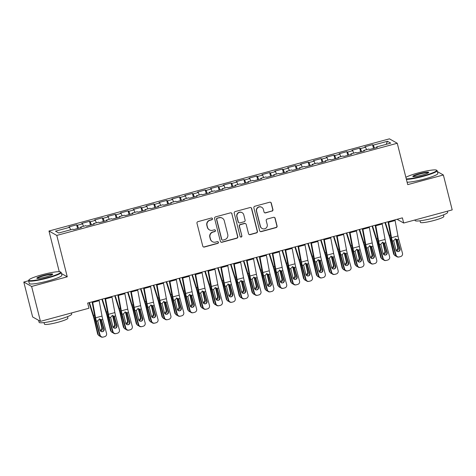 <?xml version="1.0" encoding="UTF-8"?>
<svg xmlns="http://www.w3.org/2000/svg" width="476" height="476" viewBox="0 0 476 476"><rect width="100%" height="100%" fill="white"/><g stroke="black" fill="none" stroke-linecap="round" stroke-linejoin="round"><path stroke-width="0.71" d="M212.451 218.668A0.922 0.91 119.4 0 0 211.338 218.02L197.921 221.655A1.321 1.297 119.4 0 0 196.981 223.268L202.758 246.11A1.321 1.297 119.4 0 0 204.341 247.038L217.764 243.403A0.922 0.91 119.4 0 0 217.99 241.713A0.922 0.91 119.4 0 0 217.312 241.63L215.574 242.1A4.224 4.153 119.4 0 1 210.505 239.13L210.023 237.226A4.224 4.153 119.4 0 1 213.04 232.074L214.777 231.604A0.922 0.91 119.4 0 0 215.003 229.908A0.922 0.91 119.4 0 0 214.325 229.825L212.588 230.295A4.224 4.153 119.4 0 1 207.518 227.326L207.036 225.422A4.224 4.153 119.4 0 1 210.053 220.269L211.79 219.799A0.922 0.91 119.4 0 0 212.451 218.668M209.488 229.914L209.273 229.795A4.224 4.153 119.4 0 1 207.31 227.207L206.828 225.303A4.224 4.153 119.4 0 1 209.839 220.15L211.576 219.68A0.922 0.91 119.4 0 0 211.909 218.056M203.27 246.854A1.321 1.297 119.4 0 0 204.133 246.919L217.55 243.284A0.922 0.91 119.4 0 0 217.883 241.659M212.475 241.713L212.26 241.594A4.224 4.153 119.4 0 1 210.297 239.011L209.815 237.107A4.224 4.153 119.4 0 1 212.826 231.955L214.563 231.485A0.922 0.91 119.4 0 0 214.896 229.854M271.986 211.165A1.321 1.297 119.4 0 0 272.926 209.553L271.302 203.145A1.321 1.297 119.4 0 0 269.719 202.217L254.815 206.251A1.321 1.297 119.4 0 0 253.875 207.863L259.658 230.705A1.321 1.297 119.4 0 0 261.241 231.633L276.145 227.599A1.321 1.297 119.4 0 0 277.086 225.987L275.128 218.246A1.321 1.297 119.4 0 0 273.545 217.318L267.167 219.043A1.321 1.297 119.4 0 0 266.221 220.656L267.197 224.493A3.528 3.475 119.4 0 1 262.08 228.486A3.528 3.475 119.4 0 1 260.437 226.326L256.629 211.285A3.528 3.475 119.4 0 1 261.746 207.298A3.528 3.475 119.4 0 1 263.389 209.458L264.025 211.963A1.321 1.297 119.4 0 0 265.608 212.891L271.772 211.046A1.321 1.297 119.4 0 0 272.712 209.434L271.094 203.026A1.321 1.297 119.4 0 0 270.582 202.282M402.381 217.853L87.655 303.063L88.964 308.234L40.454 321.365L31.618 286.457L67.265 276.806L56.793 235.43L397.258 143.258L407.724 184.634L443.364 174.984L452.2 209.892L403.69 223.024L402.381 217.853M232.026 213.778A1.321 1.297 119.4 0 0 230.444 212.849L215.539 216.883A1.321 1.297 119.4 0 0 214.599 218.496L220.376 241.338A1.321 1.297 119.4 0 0 221.959 242.266L236.864 238.232A1.321 1.297 119.4 0 0 237.804 236.62L231.812 213.659A1.321 1.297 119.4 0 0 231.3 212.915M235.18 211.57L250.078 207.536A1.321 1.297 119.4 0 1 251.667 208.458L257.445 231.306A1.321 1.297 119.4 0 1 256.505 232.919L250.126 234.644A1.321 1.297 119.4 0 1 248.543 233.716L246.199 224.452A1.321 1.297 119.4 0 0 244.616 223.524L240.38 224.672A1.321 1.297 119.4 0 0 239.44 226.279L241.879 235.923A0.922 0.91 119.4 0 1 240.541 236.971A0.922 0.91 119.4 0 1 240.112 236.405L234.234 213.177A1.321 1.297 119.4 0 1 235.18 211.57M56.793 235.43L48.974 231.021L389.433 138.843L397.258 143.258M77.564 228.528L76.624 224.815L68.907 226.903L69.657 227.326L55.502 231.157L58.756 232.996L72.911 229.164L73.661 229.587L81.378 227.492L80.628 227.07L85.775 225.678L86.525 226.1L94.248 224.012L93.498 223.589L98.645 222.197L99.395 222.619L107.118 220.525L106.362 220.102L111.509 218.71L112.265 219.133L119.982 217.044L119.232 216.622L124.379 215.229L125.129 215.652L132.852 213.563L132.096 213.135L137.243 211.743L137.998 212.165L145.715 210.077L144.966 209.654L150.113 208.262L150.862 208.684L158.585 206.596L157.83 206.167L162.982 204.775L163.732 205.198L171.449 203.109L170.7 202.687L175.846 201.294L176.596 201.717L184.319 199.628L183.569 199.206L188.716 197.808L189.466 198.236L197.183 196.142L196.433 195.719L201.58 194.327L202.33 194.749L210.053 192.661L209.303 192.239L214.45 190.84L215.2 191.269L222.917 189.174L222.167 188.752L227.314 187.36L228.064 187.782L235.787 185.694L235.037 185.271L240.184 183.879L240.933 184.301L248.65 182.207L247.901 181.784L253.048 180.392L253.797 180.815L261.52 178.726L260.771 178.304L265.917 176.911L266.667 177.334L274.384 175.239L273.635 174.817L278.781 173.425L279.531 173.847L287.254 171.759L286.504 171.336L291.651 169.944L292.401 170.366L300.118 168.278L299.368 167.85L304.515 166.457L305.265 166.88L312.988 164.791L312.238 164.369L317.385 162.976L318.135 163.399L325.852 161.31L325.102 160.882L330.249 159.49L330.998 159.912L338.722 157.824L337.972 157.401L343.119 156.009L343.868 156.431L351.591 154.343L350.836 153.921L355.983 152.522L356.738 152.951L364.455 150.856L363.706 150.434L368.852 149.042L369.602 149.464L377.325 147.376L376.57 146.953L376.635 147.56M76.624 224.815L77.374 225.237L82.521 223.839L83.461 226.302M90.434 225.047L89.494 221.328L81.771 223.417L82.521 223.839M89.494 221.328L90.244 221.751L95.39 220.358L96.331 222.822M103.298 221.56L102.358 217.847L94.641 219.936L95.39 220.358M102.358 217.847L103.108 218.27L108.254 216.877L109.194 219.341M116.168 218.079L115.228 214.361L107.505 216.449L108.254 216.877M115.228 214.361L115.977 214.783L121.124 213.391L122.064 215.854M129.032 214.593L128.092 210.88L120.374 212.968L121.124 213.391M128.092 210.88L128.841 211.302L133.988 209.91L134.928 212.373M141.902 211.112L140.961 207.393L133.238 209.488L133.988 209.91M140.961 207.393L141.711 207.816L146.858 206.423L147.798 208.887M154.765 207.625L153.825 203.912L146.108 206.001L146.858 206.423M153.825 203.912L154.575 204.335L159.722 202.943L160.662 205.406M167.635 204.144L166.695 200.426L158.972 202.52L159.722 202.943M166.695 200.426L167.445 200.848L172.592 199.456L173.532 201.919M180.499 200.658L179.559 196.945L171.842 199.033L172.592 199.456M179.559 196.945L180.309 197.367L185.456 195.975L186.396 198.438M193.369 197.177L192.429 193.458L184.706 195.553L185.456 195.975M192.429 193.458L193.179 193.887L198.325 192.488L199.265 194.952M206.233 193.69L205.293 189.978L197.576 192.066L198.325 192.488M205.293 189.978L206.048 190.4L211.195 189.008L212.129 191.471M219.103 190.21L218.163 186.491L210.44 188.585L211.195 189.008M218.163 186.491L218.912 186.919L224.059 185.521L224.999 187.984M231.967 186.723L231.027 183.01L223.309 185.099L224.059 185.521M231.027 183.01L231.782 183.433L236.929 182.04L237.863 184.504M244.837 183.242L243.896 179.529L236.173 181.618L236.929 182.04M243.896 179.529L244.646 179.952L249.793 178.554L250.733 181.017M257.706 179.761L256.766 176.043L249.043 178.131L249.793 178.554M256.766 176.043L257.516 176.465L262.663 175.073L263.603 177.536M270.57 176.275L269.63 172.562L261.913 174.65L262.663 175.073M269.63 172.562L270.38 172.984L275.527 171.592L276.467 174.055M283.44 172.794L282.5 169.075L274.777 171.164L275.527 171.592M282.5 169.075L283.25 169.498L288.397 168.105L289.337 170.569M296.304 169.307L295.364 165.594L287.647 167.683L288.397 168.105M295.364 165.594L296.114 166.017L301.26 164.625L302.2 167.088M309.174 165.826L308.234 162.108L300.511 164.196L301.26 164.625M308.234 162.108L308.983 162.53L314.13 161.138L315.07 163.601M322.038 162.34L321.098 158.627L313.381 160.715L314.13 161.138M321.098 158.627L321.847 159.049L326.994 157.657L327.934 160.12M334.908 158.859L333.968 155.14L326.244 157.235L326.994 157.657M333.968 155.14L334.717 155.563L339.864 154.17L340.804 156.634M347.772 155.372L346.831 151.66L339.114 153.748L339.864 154.17M346.831 151.66L347.581 152.082L352.728 150.69L353.668 153.153M360.641 151.892L359.701 148.173L351.978 150.267L352.728 150.69M359.701 148.173L360.451 148.595L365.598 147.203L366.538 149.666M373.505 148.405L372.565 144.692L364.848 146.781L365.598 147.203M372.565 144.692L373.315 145.115L387.47 141.283L390.725 143.121L376.57 146.953M363.706 150.434L363.765 151.047M373.315 145.115L374.475 148.143M387.47 141.283L386.167 144.353M350.836 153.921L350.901 154.527M360.451 148.595L361.605 151.63M337.972 157.401L338.031 158.014M347.581 152.082L348.741 155.111M325.102 160.882L325.162 161.495M334.717 155.563L335.872 158.597M312.238 164.369L312.298 164.976M321.847 159.049L323.008 162.078M299.368 167.85L299.428 168.462M308.983 162.53L310.138 165.565M286.504 171.336L286.564 171.943M296.114 166.017L297.268 169.045M273.635 174.817L273.694 175.43M283.25 169.498L284.404 172.532M260.771 178.304L260.83 178.911M270.38 172.984L271.534 176.013M247.901 181.784L247.96 182.397M257.516 176.465L258.67 179.5M235.037 185.271L235.096 185.878M244.646 179.952L245.8 182.98M222.167 188.752L222.227 189.365M231.782 183.433L232.937 186.467M209.303 192.239L209.363 192.845M218.912 186.919L220.067 189.948M196.433 195.719L196.493 196.332M206.048 190.4L207.203 193.429M183.569 199.206L183.629 199.813M193.179 193.887L194.333 196.915M170.7 202.687L170.759 203.3M180.309 197.367L181.469 200.396M157.83 206.167L157.895 206.78M167.445 200.848L168.599 203.883M144.966 209.654L145.025 210.267M154.575 204.335L155.735 207.363M132.096 213.135L132.161 213.748M141.711 207.816L142.865 210.85M119.232 216.622L119.292 217.229M128.841 211.302L130.002 214.331M106.362 220.102L106.428 220.715M115.977 214.783L117.132 217.818M93.498 223.589L93.558 224.196M103.108 218.27L104.268 221.298M80.628 227.07L80.688 227.683M90.244 221.751L91.398 224.785M77.374 225.237L78.528 228.266M397.073 219.293L403.69 223.024M443.364 174.984L437.385 171.61M28.602 280.745L23.8 282.042L31.618 286.457M23.8 282.042L32.636 316.957L40.454 321.365M59.262 271.695L48.974 231.021M69.657 227.326L70.597 229.789M67.265 276.806L61.44 273.522M220.888 242.082A1.321 1.297 119.4 0 0 221.751 242.147L236.655 238.113A1.321 1.297 119.4 0 0 237.595 236.501L231.812 213.659M217.377 218.288A0.922 0.91 119.4 0 0 216.717 219.412L221.792 239.464A0.922 0.91 119.4 0 0 222.899 240.112L224.731 239.618A4.224 4.153 119.4 0 0 227.748 234.466L224.279 220.757A4.224 4.153 119.4 0 0 219.21 217.788L217.169 218.169A0.922 0.91 119.4 0 0 216.509 219.293L216.717 219.412M222.221 240.029L222.012 239.91A0.922 0.91 119.4 0 1 221.578 239.345L216.509 219.293M222.31 218.175L222.102 218.056A4.224 4.153 119.4 0 0 218.996 217.669L219.21 217.788M217.169 218.169L218.996 217.669M249.055 234.46A1.321 1.297 119.4 0 0 249.912 234.525L256.29 232.8A1.321 1.297 119.4 0 0 257.236 231.187L251.453 208.339A1.321 1.297 119.4 0 0 250.941 207.601M245.58 223.643L245.372 223.524A1.321 1.297 119.4 0 0 244.402 223.405L240.172 224.547A1.321 1.297 119.4 0 0 239.232 226.16L241.879 235.923M240.44 236.905A0.922 0.91 119.4 0 0 241.671 235.804M243.766 214.837A3.528 3.475 119.4 0 0 238.28 212.98A3.528 3.475 119.4 0 0 237.006 216.669L238.351 221.965A1.321 1.297 119.4 0 0 239.934 222.893L244.164 221.745A1.321 1.297 119.4 0 0 245.104 220.138L243.766 214.837M242.123 212.677L241.909 212.558A3.528 3.475 119.4 0 0 236.798 216.544L237.006 216.669M238.964 222.774L238.75 222.655A1.321 1.297 119.4 0 1 238.137 221.846L236.798 216.544M264.537 212.707A1.321 1.297 119.4 0 0 265.394 212.772L271.772 211.046M261.746 207.298L261.532 207.179A3.528 3.475 119.4 0 0 256.421 211.165L256.629 211.285M262.08 228.486L261.871 228.367A3.528 3.475 119.4 0 1 260.223 226.207L256.421 211.165M260.17 231.449A1.321 1.297 119.4 0 0 261.026 231.514L275.931 227.48A1.321 1.297 119.4 0 0 276.871 225.868L274.914 218.127A1.321 1.297 119.4 0 0 274.402 217.383M89.006 302.694L93.379 316.576A6.724 0.869 74.9 0 1 94.337 320.068L97.562 333.694L98.181 334.36A2.689 2.588 137.2 0 0 100.24 336.264M89.446 302.575L93.516 315.493A10.085 1.309 74.9 0 1 94.956 320.741L98.181 334.36M100.495 319.241L100.323 319.693L99.835 319.586L101.757 327.69L102.376 328.357L100.323 319.693M102.376 328.357A2.154 2.071 -42.8 0 1 100.472 331.01M98.782 335.491L98.163 334.824A2.689 2.588 -42.8 0 1 97.562 333.694M100.061 330.308A2.154 2.071 137.2 0 0 101.757 327.69M99.835 319.586L99.389 318.706M99.014 299.987A4.706 0.613 74.9 0 1 99.151 300.659L102.013 316.076A6.724 0.869 -105.1 0 0 102.792 319.467L106.541 333.384A2.689 2.666 79.9 0 1 104.666 336.681L103.381 337.026A2.689 2.666 79.9 0 1 100.109 335.128L96.36 321.211L97.747 320.836L99.288 319.212L101.412 319.842L104.125 329.023A2.154 2.13 -100.1 0 1 102.441 331.701A2.154 2.13 -100.1 0 1 100.008 330.142L97.747 320.836M92.094 301.861L94.76 316.195A10.085 1.309 -105.1 0 0 95.932 321.288L99.674 335.205L100.109 335.128M92.582 301.724A4.706 0.613 74.9 0 1 92.713 302.403L95.581 317.819A6.724 0.869 -105.1 0 0 96.36 321.211M103.149 337.079L102.721 337.157A2.689 2.666 -100.1 0 1 99.674 335.205M102.227 331.73A2.154 2.13 79.9 0 0 103.697 329.1L101.168 319.872M101.192 319.634L102.792 319.467M101.876 299.214L106.243 313.089A6.724 0.869 74.9 0 1 107.207 316.588L110.426 330.207L111.051 330.88A2.689 2.588 137.2 0 0 113.104 332.783M102.316 299.089L106.386 312.012A10.085 1.309 74.9 0 1 107.826 317.254L111.051 330.88M113.359 315.761L113.193 316.213L112.705 316.106L114.621 324.204L115.24 324.876L113.193 316.213M115.24 324.876A2.154 2.071 -42.8 0 1 113.342 327.53M111.646 332.01L111.027 331.338A2.689 2.588 -42.8 0 1 110.426 330.207M112.925 326.828A2.154 2.071 137.2 0 0 114.621 324.204M112.705 316.106L112.253 315.219M114.74 295.727L119.113 309.608A6.724 0.869 74.9 0 1 120.071 313.107L123.296 326.726L123.915 327.393A2.689 2.588 137.2 0 0 125.973 329.297M115.18 295.608L119.25 308.531A10.085 1.309 74.9 0 1 120.69 313.773L123.915 327.393M126.229 312.274L126.057 312.726L125.575 312.619L127.491 320.723L128.109 321.389L126.057 312.726M128.109 321.389A2.154 2.071 -42.8 0 1 126.205 324.043M124.516 328.523L123.897 327.857A2.689 2.588 -42.8 0 1 123.296 326.726M125.795 323.341A2.154 2.071 137.2 0 0 127.491 320.723M125.575 312.619L125.123 311.738M111.884 296.5A4.706 0.613 74.9 0 1 112.015 297.179L114.877 312.589A6.724 0.869 -105.1 0 0 115.662 315.987L119.405 329.904A2.689 2.666 79.9 0 1 117.53 333.194L116.245 333.545A2.689 2.666 79.9 0 1 112.973 331.641L109.23 317.73L110.616 317.355L112.157 315.731L114.276 316.362L116.989 325.542A2.154 2.13 -100.1 0 1 115.311 328.22A2.154 2.13 -100.1 0 1 112.871 326.655L110.616 317.355M104.964 298.375L107.624 312.714A10.085 1.309 -105.1 0 0 108.796 317.807L112.544 331.718L112.973 331.641M105.446 298.244A4.706 0.613 74.9 0 1 105.583 298.916L108.445 314.333A6.724 0.869 -105.1 0 0 109.23 317.73M116.019 333.593L115.585 333.67A2.689 2.666 -100.1 0 1 112.544 331.718M115.091 328.244A2.154 2.13 79.9 0 0 116.561 325.62L114.038 316.385M114.061 316.153L115.662 315.987M124.748 293.02A4.706 0.613 74.9 0 1 124.885 293.692L127.746 309.108A6.724 0.869 -105.1 0 0 128.532 312.5L132.274 326.417A2.689 2.666 79.9 0 1 130.4 329.713L129.115 330.058A2.689 2.666 79.9 0 1 125.843 328.16L122.094 314.243L123.48 313.868L125.021 312.244L127.146 312.881L129.859 322.062A2.154 2.13 -100.1 0 1 128.175 324.733A2.154 2.13 -100.1 0 1 125.741 323.174L123.48 313.868M117.828 294.894L120.493 309.227A10.085 1.309 -105.1 0 0 121.666 314.321L125.408 328.238L125.843 328.16M118.316 294.757A4.706 0.613 74.9 0 1 118.447 295.435L121.315 310.852A6.724 0.869 -105.1 0 0 122.094 314.243M128.883 330.112L128.455 330.189A2.689 2.666 -100.1 0 1 125.408 328.238M127.961 324.763A2.154 2.13 79.9 0 0 129.43 322.133L126.902 312.905M126.925 312.667L128.532 312.5M47.356 277.627A16.404 2.059 -14.2 0 0 60.488 271.933A16.404 2.059 -14.2 0 0 42.197 274.717A16.404 2.059 -14.2 0 0 28.941 279.912A16.404 2.059 -14.2 0 0 47.356 277.627M60.488 271.933L60.97 272.212A16.803 2.112 165.8 0 1 61.166 272.439A16.803 2.112 165.8 0 1 47.517 278.055A16.803 2.112 165.8 0 1 28.584 280.685A16.803 2.112 165.8 0 1 28.649 280.394L28.941 279.912M46.065 276.901A8.199 1.029 165.8 0 1 36.926 278.299A8.199 1.029 165.8 0 1 43.489 275.449A8.199 1.029 165.8 0 1 52.693 274.307A8.199 1.029 165.8 0 1 46.065 276.901M52.396 274.587A7.794 0.982 -14.2 0 0 43.649 275.872A7.794 0.982 -14.2 0 0 37.318 278.4M71.424 312.982L71.703 314.077A16.803 2.112 165.8 0 1 58.054 319.688A16.803 2.112 165.8 0 1 39.121 322.317L38.616 320.33M67.503 316.647L67.895 318.2A12.102 1.517 165.8 0 1 58.066 322.24A12.102 1.517 165.8 0 1 44.435 324.138L44.042 322.585M61.166 272.439L61.886 275.283A16.803 2.112 165.8 0 1 48.237 280.899A16.803 2.112 165.8 0 1 29.304 283.529L28.584 280.685M406.266 178.869A16.404 2.059 -14.2 0 0 423.331 175.84A16.404 2.059 -14.2 0 0 436.462 170.14A16.404 2.059 -14.2 0 0 418.172 172.931A16.404 2.059 -14.2 0 0 405.879 177.334M436.462 170.14L436.944 170.426A16.803 2.112 165.8 0 1 437.141 170.652A16.803 2.112 165.8 0 1 423.491 176.263A16.803 2.112 165.8 0 1 406.397 179.375M422.039 175.114A8.199 1.029 165.8 0 1 412.9 176.507A8.199 1.029 165.8 0 1 419.463 173.657A8.199 1.029 165.8 0 1 428.674 172.52A8.199 1.029 165.8 0 1 422.039 175.114M428.37 172.794A7.794 0.982 -14.2 0 0 419.624 174.085A7.794 0.982 -14.2 0 0 413.293 176.614M447.398 211.195L447.678 212.284A16.803 2.112 165.8 0 1 434.029 217.901A16.803 2.112 165.8 0 1 415.096 220.531L414.953 219.977M443.477 214.86L443.87 216.413A12.102 1.517 165.8 0 1 434.041 220.453A12.102 1.517 165.8 0 1 420.409 222.351L420.016 220.799M437.141 170.652L437.86 173.496A16.803 2.112 165.8 0 1 424.211 179.107A16.803 2.112 165.8 0 1 407.117 182.219M127.61 292.246L131.977 306.122A6.724 0.869 74.9 0 1 132.941 309.62L136.166 323.24L136.785 323.912A2.689 2.588 137.2 0 0 138.837 325.816M128.05 292.127L132.12 305.045A10.085 1.309 74.9 0 1 133.56 310.287L136.785 323.912M139.093 308.793L138.927 309.245L138.439 309.138L140.355 317.236L140.973 317.908L138.927 309.245M140.973 317.908A2.154 2.071 -42.8 0 1 139.075 320.562M137.386 325.043L136.761 324.37A2.689 2.588 -42.8 0 1 136.166 323.24M138.659 319.86A2.154 2.071 137.2 0 0 140.355 317.236M138.439 309.138L137.986 308.252M140.474 288.759L144.847 302.641A6.724 0.869 74.9 0 1 145.805 306.139L149.03 319.759L149.648 320.425A2.689 2.588 137.2 0 0 151.707 322.329M140.914 288.64L144.984 301.564A10.085 1.309 74.9 0 1 146.429 306.806L149.648 320.425M151.963 305.306L151.79 305.759L151.309 305.651L153.224 313.755L153.843 314.422L151.79 305.759M153.843 314.422A2.154 2.071 -42.8 0 1 151.939 317.075M150.249 321.556L149.631 320.889A2.689 2.588 -42.8 0 1 149.03 319.759M151.529 316.373A2.154 2.071 137.2 0 0 153.224 313.755M151.309 305.651L150.856 304.771M137.618 289.533A4.706 0.613 74.9 0 1 137.748 290.211L140.616 305.622A6.724 0.869 -105.1 0 0 141.396 309.019L145.138 322.936A2.689 2.666 79.9 0 1 143.264 326.227L141.979 326.578A2.689 2.666 79.9 0 1 138.706 324.68L134.964 310.763L136.35 310.388L137.891 308.763L140.009 309.394L142.723 318.575A2.154 2.13 -100.1 0 1 141.045 321.252A2.154 2.13 -100.1 0 1 138.605 319.688L136.35 310.388M130.698 291.407L133.357 305.747A10.085 1.309 -105.1 0 0 134.529 310.84L138.278 324.751L138.706 324.68M131.18 291.276A4.706 0.613 74.9 0 1 131.316 291.949L134.178 307.365A6.724 0.869 -105.1 0 0 134.964 310.763M141.753 326.625L141.324 326.703A2.689 2.666 -100.1 0 1 138.278 324.751M140.825 321.276A2.154 2.13 79.9 0 0 142.294 318.652L139.771 309.418M139.795 309.186L141.396 309.019M150.481 286.052A4.706 0.613 74.9 0 1 150.618 286.725L153.48 302.141A6.724 0.869 -105.1 0 0 154.266 305.538L158.008 319.45A2.689 2.666 79.9 0 1 156.134 322.746L154.849 323.091A2.689 2.666 79.9 0 1 151.576 321.193L147.828 307.276L149.214 306.901L150.755 305.277L152.879 305.913L155.593 315.094A2.154 2.13 -100.1 0 1 153.909 317.766A2.154 2.13 -100.1 0 1 151.475 316.207L149.214 306.901M143.562 287.926L146.227 302.26A10.085 1.309 -105.1 0 0 147.399 307.353L151.142 321.27L151.576 321.193M144.049 287.796A4.706 0.613 74.9 0 1 144.186 288.468L147.048 303.884A6.724 0.869 -105.1 0 0 147.828 307.276M154.617 323.144L154.188 323.222A2.689 2.666 -100.1 0 1 151.142 321.27M153.694 317.795A2.154 2.13 79.9 0 0 155.164 315.166L152.641 305.937M152.659 305.699L154.266 305.538M153.343 285.279L157.711 299.16A6.724 0.869 74.9 0 1 158.675 302.653L161.9 316.272L162.518 316.945A2.689 2.588 137.2 0 0 164.571 318.849M153.784 285.16L157.853 298.077A10.085 1.309 74.9 0 1 159.293 303.325L162.518 316.945M164.827 301.826L164.66 302.278L164.172 302.171L166.088 310.275L166.707 310.941L164.66 302.278M166.707 310.941A2.154 2.071 -42.8 0 1 164.809 313.595M163.119 318.075L162.5 317.403A2.689 2.588 -42.8 0 1 161.9 316.272M164.393 312.893A2.154 2.071 137.2 0 0 166.088 310.275M164.172 302.171L163.72 301.284M163.351 282.565A4.706 0.613 74.9 0 1 163.482 283.244L166.35 298.654A6.724 0.869 -105.1 0 0 167.13 302.052L170.878 315.969A2.689 2.666 79.9 0 1 168.998 319.259L167.713 319.61A2.689 2.666 79.9 0 1 164.44 317.712L160.698 303.795L162.084 303.42L163.625 301.796L165.743 302.427L168.462 311.607A2.154 2.13 -100.1 0 1 166.779 314.285A2.154 2.13 -100.1 0 1 164.345 312.726L162.084 303.42M156.431 284.44L159.091 298.779A10.085 1.309 -105.1 0 0 160.263 303.872L164.012 317.784L164.44 317.712M156.913 284.309A4.706 0.613 74.9 0 1 157.05 284.987L159.912 300.398A6.724 0.869 -105.1 0 0 160.698 303.795M167.487 319.658L167.058 319.735A2.689 2.666 -100.1 0 1 164.012 317.784M166.558 314.309A2.154 2.13 79.9 0 0 168.028 311.685L165.505 302.45M165.529 302.218L167.13 302.052M166.207 281.792L170.581 295.673A6.724 0.869 74.9 0 1 171.538 299.172L174.763 312.791L175.382 313.458A2.689 2.588 137.2 0 0 177.441 315.362M166.648 281.673L170.717 294.596A10.085 1.309 74.9 0 1 172.163 299.838L175.382 313.458M177.697 298.339L177.524 298.797L177.042 298.684L178.958 306.788L179.577 307.454L177.524 298.797M179.577 307.454A2.154 2.071 -42.8 0 1 177.679 310.108M175.983 314.588L175.364 313.922A2.689 2.588 -42.8 0 1 174.763 312.791M177.262 309.406A2.154 2.071 137.2 0 0 178.958 306.788M177.042 298.684L176.59 297.803M176.215 279.085A4.706 0.613 74.9 0 1 176.352 279.757L179.214 295.174A6.724 0.869 -105.1 0 0 179.999 298.571L183.742 312.482A2.689 2.666 79.9 0 1 181.868 315.778L180.582 316.123A2.689 2.666 79.9 0 1 177.31 314.225L173.561 300.308L174.948 299.934L176.489 298.309L178.613 298.946L181.326 308.127A2.154 2.13 -100.1 0 1 179.642 310.798A2.154 2.13 -100.1 0 1 177.209 309.239L174.948 299.934M169.295 280.959L171.961 295.293A10.085 1.309 -105.1 0 0 173.133 300.386L176.876 314.303L177.31 314.225M169.783 280.828A4.706 0.613 74.9 0 1 169.92 281.5L172.782 296.917A6.724 0.869 -105.1 0 0 173.561 300.308M180.35 316.177L179.922 316.254A2.689 2.666 -100.1 0 1 176.876 314.303M179.428 310.828A2.154 2.13 79.9 0 0 180.898 308.204L178.375 298.97M178.393 298.732L179.999 298.571M179.077 278.311L183.444 292.193A6.724 0.869 74.9 0 1 184.408 295.685L187.633 309.305L188.252 309.977A2.689 2.588 137.2 0 0 190.305 311.881M179.517 278.192L183.587 291.11A10.085 1.309 74.9 0 1 185.027 296.358L188.252 309.977M190.561 294.858L190.394 295.31L189.906 295.203L191.822 303.307L192.441 303.974L190.394 295.31M192.441 303.974A2.154 2.071 -42.8 0 1 190.543 306.627M188.853 311.108L188.234 310.435A2.689 2.588 -42.8 0 1 187.633 309.305M190.126 305.925A2.154 2.071 137.2 0 0 191.822 303.307M189.906 295.203L189.454 294.323M189.085 275.598A4.706 0.613 74.9 0 1 189.216 276.276L192.084 291.693A6.724 0.869 -105.1 0 0 192.863 295.084L196.612 309.001A2.689 2.666 79.9 0 1 194.738 312.292L193.446 312.643A2.689 2.666 79.9 0 1 190.174 310.745L186.431 296.828L187.818 296.453L189.359 294.828L191.477 295.459L194.196 304.64A2.154 2.13 -100.1 0 1 192.512 307.317A2.154 2.13 -100.1 0 1 190.079 305.759L187.818 296.453M182.165 277.472L184.825 291.812A10.085 1.309 -105.1 0 0 186.003 296.905L189.745 310.822L190.174 310.745M182.647 277.341A4.706 0.613 74.9 0 1 182.784 278.02L185.646 293.43A6.724 0.869 -105.1 0 0 186.431 296.828M193.22 312.69L192.792 312.768A2.689 2.666 -100.1 0 1 189.745 310.822M192.292 307.341A2.154 2.13 79.9 0 0 193.762 304.717L191.239 295.483M191.263 295.251L192.863 295.084M191.941 274.825L196.314 288.706A6.724 0.869 74.9 0 1 197.278 292.204L200.497 305.824L201.116 306.49A2.689 2.588 137.2 0 0 203.175 308.4M192.387 274.706L196.451 287.629A10.085 1.309 74.9 0 1 197.897 292.871L201.116 306.49M203.43 291.371L203.264 291.83L202.776 291.717L204.692 299.82L205.311 300.493L203.264 291.83M205.311 300.493A2.154 2.071 -42.8 0 1 203.413 303.141M201.717 307.621L201.098 306.955A2.689 2.588 -42.8 0 1 200.497 305.824M202.996 302.438A2.154 2.071 137.2 0 0 204.692 299.82M202.776 291.717L202.324 290.836M201.949 272.117A4.706 0.613 74.9 0 1 202.086 272.79L204.948 288.206A6.724 0.869 -105.1 0 0 205.733 291.604L209.476 305.515A2.689 2.666 79.9 0 1 207.601 308.811L206.316 309.156A2.689 2.666 79.9 0 1 203.044 307.258L199.295 293.341L200.682 292.966L202.223 291.342L204.347 291.978L207.06 301.159A2.154 2.13 -100.1 0 1 205.376 303.831A2.154 2.13 -100.1 0 1 202.943 302.272L200.682 292.966M195.029 273.992L197.695 288.325A10.085 1.309 -105.1 0 0 198.867 293.418L202.609 307.335L203.044 307.258M195.517 273.861A4.706 0.613 74.9 0 1 195.654 274.533L198.516 289.949A6.724 0.869 -105.1 0 0 199.295 293.341M206.09 309.21L205.656 309.287A2.689 2.666 -100.1 0 1 202.609 307.335M205.162 303.861A2.154 2.13 79.9 0 0 206.632 301.237L204.109 292.002M204.127 291.764L205.733 291.604M204.811 271.344L209.178 285.225A6.724 0.869 74.9 0 1 210.142 288.718L213.367 302.343L213.986 303.01A2.689 2.588 137.2 0 0 216.039 304.914M205.251 271.225L209.321 284.142A10.085 1.309 74.9 0 1 210.761 289.39L213.986 303.01M216.294 287.891L216.128 288.343L215.64 288.236L217.556 296.34L218.181 297.006L216.128 288.343M218.181 297.006A2.154 2.071 -42.8 0 1 216.277 299.66M214.587 304.14L213.968 303.468A2.689 2.588 -42.8 0 1 213.367 302.343M215.86 298.958A2.154 2.071 137.2 0 0 217.556 296.34M215.64 288.236L215.188 287.355M214.819 268.631A4.706 0.613 74.9 0 1 214.95 269.309L217.818 284.725A6.724 0.869 -105.1 0 0 218.597 288.117L222.346 302.034A2.689 2.666 79.9 0 1 220.471 305.324L219.18 305.675A2.689 2.666 79.9 0 1 215.908 303.777L212.165 289.86L213.551 289.485L215.093 287.861L217.211 288.492L219.93 297.673A2.154 2.13 -100.1 0 1 218.246 300.35A2.154 2.13 -100.1 0 1 215.812 298.791L213.551 289.485M207.899 270.505L210.559 284.844A10.085 1.309 -105.1 0 0 211.737 289.938L215.479 303.855L215.908 303.777M208.381 270.374A4.706 0.613 74.9 0 1 208.518 271.052L211.38 286.463A6.724 0.869 -105.1 0 0 212.165 289.86M218.954 305.729L218.526 305.8A2.689 2.666 -100.1 0 1 215.479 303.855M218.026 300.374A2.154 2.13 79.9 0 0 219.495 297.75L216.973 288.515M216.996 288.283L218.597 288.117M217.681 267.857L222.048 281.738A6.724 0.869 74.9 0 1 223.012 285.237L226.231 298.857L226.85 299.523A2.689 2.588 137.2 0 0 228.908 301.433M218.121 267.738L222.185 280.661A10.085 1.309 74.9 0 1 223.631 285.903L226.85 299.523M229.164 284.404L228.998 284.862L228.51 284.749L230.426 292.853L231.044 293.525L228.998 284.862M231.044 293.525A2.154 2.071 -42.8 0 1 229.146 296.173M227.451 300.654L226.832 299.987A2.689 2.588 -42.8 0 1 226.231 298.857M228.73 295.471A2.154 2.071 137.2 0 0 230.426 292.853M228.51 284.749L228.058 283.869M227.683 265.15A4.706 0.613 74.9 0 1 227.82 265.822L230.681 281.239A6.724 0.869 -105.1 0 0 231.467 284.636L235.209 298.553A2.689 2.666 79.9 0 1 233.335 301.844L232.05 302.195A2.689 2.666 79.9 0 1 228.778 300.291L225.029 286.379L226.415 285.999L227.956 284.374L230.081 285.011L232.794 294.192A2.154 2.13 -100.1 0 1 231.11 296.863A2.154 2.13 -100.1 0 1 228.676 295.304L226.415 285.999M220.763 267.024L223.428 281.358A10.085 1.309 -105.1 0 0 224.601 286.451L228.349 300.368L228.778 300.291M221.251 266.893A4.706 0.613 74.9 0 1 221.388 267.566L224.25 282.982A6.724 0.869 -105.1 0 0 225.029 286.379M231.824 302.242L231.39 302.32A2.689 2.666 -100.1 0 1 228.349 300.368M230.896 296.893A2.154 2.13 79.9 0 0 232.365 294.269L229.843 285.035M229.86 284.797L231.467 284.636M230.545 264.376L234.918 278.258A6.724 0.869 74.9 0 1 235.876 281.75L239.101 295.376L239.72 296.042A2.689 2.588 137.2 0 0 241.772 297.946M230.985 264.257L235.055 277.175A10.085 1.309 74.9 0 1 236.495 282.423L239.72 296.042M242.034 280.923L241.862 281.375L241.374 281.268L243.295 289.372L243.914 290.039L241.862 281.375M243.914 290.039A2.154 2.071 -42.8 0 1 242.01 292.692M240.32 297.173L239.702 296.5A2.689 2.588 -42.8 0 1 239.101 295.376M241.6 291.99A2.154 2.071 137.2 0 0 243.295 289.372M241.374 281.268L240.921 280.388M240.553 261.669A4.706 0.613 74.9 0 1 240.689 262.341L243.551 277.758A6.724 0.869 -105.1 0 0 244.331 281.149L248.079 295.066A2.689 2.666 79.9 0 1 246.205 298.363L244.914 298.708A2.689 2.666 79.9 0 1 241.641 296.81L237.899 282.893L239.285 282.518L240.826 280.894L242.944 281.524L245.664 290.705A2.154 2.13 -100.1 0 1 243.98 293.383A2.154 2.13 -100.1 0 1 241.546 291.824L239.285 282.518M233.633 263.537L236.292 277.877A10.085 1.309 -105.1 0 0 237.47 282.97L241.213 296.887L241.641 296.81M234.121 263.406A4.706 0.613 74.9 0 1 234.251 264.085L237.119 279.495A6.724 0.869 -105.1 0 0 237.899 282.893M244.688 298.761L244.259 298.839A2.689 2.666 -100.1 0 1 241.213 296.887M243.766 293.412A2.154 2.13 79.9 0 0 245.229 290.782L242.706 281.554M242.73 281.316L244.331 281.149M243.415 260.89L247.782 274.771A6.724 0.869 74.9 0 1 248.746 278.27L251.965 291.889L252.583 292.561A2.689 2.588 137.2 0 0 254.642 294.465M243.855 260.771L247.919 273.694A10.085 1.309 74.9 0 1 249.364 278.936L252.583 292.561M254.898 277.437L254.731 277.895L254.243 277.788L256.159 285.886L256.778 286.558L254.731 277.895M256.778 286.558A2.154 2.071 -42.8 0 1 254.88 289.206M253.184 293.686L252.566 293.02A2.689 2.588 -42.8 0 1 251.965 291.889M254.464 288.504A2.154 2.071 137.2 0 0 256.159 285.886M254.243 277.788L253.791 276.901M253.416 258.182A4.706 0.613 74.9 0 1 253.553 258.861L256.415 274.271A6.724 0.869 -105.1 0 0 257.201 277.669L260.943 291.586A2.689 2.666 79.9 0 1 259.069 294.876L257.784 295.227A2.689 2.666 79.9 0 1 254.511 293.323L250.769 279.412L252.149 279.037L253.69 277.407L255.814 278.043L258.527 287.224A2.154 2.13 -100.1 0 1 256.85 289.902A2.154 2.13 -100.1 0 1 254.41 288.337L252.149 279.037M246.497 260.057L249.162 274.396A10.085 1.309 -105.1 0 0 250.334 279.483L254.083 293.4L254.511 293.323M246.984 259.926A4.706 0.613 74.9 0 1 247.121 260.598L249.983 276.015A6.724 0.869 -105.1 0 0 250.769 279.412M257.558 295.275L257.123 295.352A2.689 2.666 -100.1 0 1 254.083 293.4M256.629 289.926A2.154 2.13 79.9 0 0 258.099 287.302L255.576 278.067M255.594 277.829L257.201 277.669M256.278 257.409L260.652 271.29A6.724 0.869 74.9 0 1 261.61 274.783L264.834 288.408L265.453 289.075A2.689 2.588 137.2 0 0 267.512 290.979M256.719 257.29L260.788 270.207A10.085 1.309 74.9 0 1 262.228 275.455L265.453 289.075M267.768 273.956L267.595 274.408L267.107 274.301L269.029 282.405L269.648 283.071L267.595 274.408M269.648 283.071A2.154 2.071 -42.8 0 1 267.744 285.725M266.054 290.205L265.435 289.539A2.689 2.588 -42.8 0 1 264.834 288.408M267.334 285.023A2.154 2.071 137.2 0 0 269.029 282.405M267.107 274.301L266.661 273.42M266.286 254.702A4.706 0.613 74.9 0 1 266.423 255.374L269.285 270.79A6.724 0.869 -105.1 0 0 270.065 274.182L273.813 288.099A2.689 2.666 79.9 0 1 271.939 291.395L270.648 291.74A2.689 2.666 79.9 0 1 267.375 289.842L263.633 275.925L265.019 275.55L266.56 273.926L268.678 274.557L271.397 283.738A2.154 2.13 -100.1 0 1 269.714 286.415A2.154 2.13 -100.1 0 1 267.28 284.856L265.019 275.55M259.366 256.576L262.026 270.909A10.085 1.309 -105.1 0 0 263.204 276.003L266.947 289.92L267.375 289.842M259.854 256.439A4.706 0.613 74.9 0 1 259.985 257.117L262.853 272.534A6.724 0.869 -105.1 0 0 263.633 275.925M270.422 291.794L269.993 291.871A2.689 2.666 -100.1 0 1 266.947 289.92M269.499 286.445A2.154 2.13 79.9 0 0 270.963 283.815L268.44 274.587M268.464 274.349L270.065 274.182M269.148 253.922L273.516 267.804A6.724 0.869 74.9 0 1 274.479 271.302L277.698 284.922L278.317 285.594A2.689 2.588 137.2 0 0 280.376 287.498M269.589 253.803L273.652 266.727A10.085 1.309 74.9 0 1 275.098 271.969L278.317 285.594M280.632 270.469L280.465 270.927L279.977 270.82L281.893 278.918L282.512 279.59L280.465 270.927M282.512 279.59A2.154 2.071 -42.8 0 1 280.614 282.238M278.918 286.725L278.299 286.052A2.689 2.588 -42.8 0 1 277.698 284.922M280.197 281.542A2.154 2.071 137.2 0 0 281.893 278.918M279.977 270.82L279.525 269.934M279.15 251.215A4.706 0.613 74.9 0 1 279.287 251.893L282.149 267.304A6.724 0.869 -105.1 0 0 282.934 270.701L286.677 284.618A2.689 2.666 79.9 0 1 284.803 287.909L283.517 288.26A2.689 2.666 79.9 0 1 280.245 286.356L276.502 272.445L277.889 272.07L279.424 270.439L281.548 271.076L284.261 280.257A2.154 2.13 -100.1 0 1 282.583 282.934A2.154 2.13 -100.1 0 1 280.144 281.37L277.889 272.07M272.23 253.089L274.896 267.429A10.085 1.309 -105.1 0 0 276.068 272.522L279.817 286.433L280.245 286.356M272.718 252.958A4.706 0.613 74.9 0 1 272.855 253.631L275.717 269.047A6.724 0.869 -105.1 0 0 276.502 272.445M283.291 288.307L282.857 288.385A2.689 2.666 -100.1 0 1 279.817 286.433M282.363 282.958A2.154 2.13 79.9 0 0 283.833 280.334L281.31 271.1M281.328 270.862L282.934 270.701M282.012 250.441L286.385 264.323A6.724 0.869 74.9 0 1 287.343 267.821L290.568 281.441L291.187 282.107A2.689 2.588 137.2 0 0 293.246 284.011M282.452 250.322L286.522 263.246A10.085 1.309 74.9 0 1 287.962 268.488L291.187 282.107M293.502 266.988L293.329 267.441L292.841 267.334L294.763 275.437L295.382 276.104L293.329 267.441M295.382 276.104A2.154 2.071 -42.8 0 1 293.478 278.757M291.788 283.238L291.169 282.571A2.689 2.588 -42.8 0 1 290.568 281.441M293.067 278.055A2.154 2.071 137.2 0 0 294.763 275.437M292.841 267.334L292.395 266.453M292.02 247.734A4.706 0.613 74.9 0 1 292.157 248.407L295.019 263.823A6.724 0.869 -105.1 0 0 295.798 267.214L299.547 281.132A2.689 2.666 79.9 0 1 297.673 284.428L296.381 284.773A2.689 2.666 79.9 0 1 293.115 282.875L289.366 268.958L290.753 268.583L292.294 266.959L294.412 267.595L297.131 276.776A2.154 2.13 -100.1 0 1 295.447 279.448A2.154 2.13 -100.1 0 1 293.014 277.889L290.753 268.583M285.1 249.608L287.766 263.942A10.085 1.309 -105.1 0 0 288.938 269.035L292.68 282.952L293.115 282.875M285.588 249.472A4.706 0.613 74.9 0 1 285.719 250.15L288.587 265.566A6.724 0.869 -105.1 0 0 289.366 268.958M296.155 284.826L295.727 284.904A2.689 2.666 -100.1 0 1 292.68 282.952M295.233 279.477A2.154 2.13 79.9 0 0 296.697 276.848L294.174 267.619M294.198 267.381L295.798 267.214M294.882 246.961L299.249 260.836A6.724 0.869 74.9 0 1 300.213 264.335L303.432 277.954L304.051 278.627A2.689 2.588 137.2 0 0 306.11 280.531M295.322 246.842L299.386 259.759A10.085 1.309 74.9 0 1 300.832 265.001L304.051 278.627M306.365 263.508L306.199 263.96L305.711 263.853L307.627 271.951L308.246 272.623L306.199 263.96M308.246 272.623A2.154 2.071 -42.8 0 1 306.348 275.277M304.652 279.757L304.033 279.085A2.689 2.588 -42.8 0 1 303.432 277.954M305.931 274.575A2.154 2.071 137.2 0 0 307.627 271.951M305.711 263.853L305.259 262.966M304.884 244.248A4.706 0.613 74.9 0 1 305.021 244.926L307.883 260.336A6.724 0.869 -105.1 0 0 308.668 263.734L312.411 277.651A2.689 2.666 79.9 0 1 310.536 280.941L309.251 281.292A2.689 2.666 79.9 0 1 305.979 279.394L302.236 265.477L303.623 265.102L305.158 263.478L307.282 264.109L309.995 273.289A2.154 2.13 -100.1 0 1 308.317 275.967A2.154 2.13 -100.1 0 1 305.878 274.402L303.623 265.102M297.964 246.122L300.63 260.461A10.085 1.309 -105.1 0 0 301.802 265.554L305.55 279.466L305.979 279.394M298.452 245.991A4.706 0.613 74.9 0 1 298.589 246.663L301.451 262.08A6.724 0.869 -105.1 0 0 302.236 265.477M309.025 281.34L308.591 281.417A2.689 2.666 -100.1 0 1 305.55 279.466M308.097 275.991A2.154 2.13 79.9 0 0 309.567 273.367L307.044 264.132M307.062 263.9L308.668 263.734M307.746 243.474L312.119 257.355A6.724 0.869 74.9 0 1 313.077 260.854L316.302 274.474L316.921 275.14A2.689 2.588 137.2 0 0 318.979 277.044M308.186 243.355L312.256 256.278A10.085 1.309 74.9 0 1 313.696 261.52L316.921 275.14M319.235 260.021L319.063 260.473L318.575 260.366L320.497 268.47L321.116 269.136L319.063 260.473M321.116 269.136A2.154 2.071 -42.8 0 1 319.212 271.79M317.522 276.27L316.903 275.604A2.689 2.588 -42.8 0 1 316.302 274.474M318.801 271.088A2.154 2.071 137.2 0 0 320.497 268.47M318.575 260.366L318.129 259.485M317.754 240.767A4.706 0.613 74.9 0 1 317.891 241.439L320.753 256.856A6.724 0.869 -105.1 0 0 321.532 260.253L325.281 274.164A2.689 2.666 79.9 0 1 323.406 277.46L322.121 277.805A2.689 2.666 79.9 0 1 318.849 275.907L315.1 261.99L316.486 261.616L318.027 259.991L320.146 260.628L322.865 269.809A2.154 2.13 -100.1 0 1 321.181 272.48A2.154 2.13 -100.1 0 1 318.747 270.921L316.486 261.616M310.834 242.641L313.5 256.975A10.085 1.309 -105.1 0 0 314.672 262.068L318.414 275.985L318.849 275.907M311.322 242.51A4.706 0.613 74.9 0 1 311.453 243.182L314.321 258.599A6.724 0.869 -105.1 0 0 315.1 261.99M321.889 277.859L321.461 277.936A2.689 2.666 -100.1 0 1 318.414 275.985M320.967 272.51A2.154 2.13 79.9 0 0 322.43 269.88L319.908 260.652M319.932 260.414L321.532 260.253M320.616 239.993L324.983 253.875A6.724 0.869 74.9 0 1 325.947 257.367L329.166 270.987L329.791 271.659A2.689 2.588 137.2 0 0 331.843 273.563M321.056 239.874L325.126 252.792A10.085 1.309 74.9 0 1 326.566 258.04L329.791 271.659M332.099 256.54L331.933 256.992L331.445 256.885L333.361 264.989L333.979 265.656L331.933 256.992M333.979 265.656A2.154 2.071 -42.8 0 1 332.081 268.309M330.386 272.79L329.767 272.117A2.689 2.588 -42.8 0 1 329.166 270.987M331.665 267.607A2.154 2.071 137.2 0 0 333.361 264.989M331.445 256.885L330.993 255.999M330.618 237.28A4.706 0.613 74.9 0 1 330.755 237.958L333.617 253.369A6.724 0.869 -105.1 0 0 334.402 256.766L338.144 270.683A2.689 2.666 79.9 0 1 336.27 273.974L334.985 274.325A2.689 2.666 79.9 0 1 331.712 272.427L327.97 258.51L329.356 258.135L330.897 256.51L333.016 257.141L335.729 266.322A2.154 2.13 -100.1 0 1 334.051 269A2.154 2.13 -100.1 0 1 331.611 267.435L329.356 258.135M323.698 239.154L326.363 253.494A10.085 1.309 -105.1 0 0 327.536 258.587L331.284 272.498L331.712 272.427M324.186 239.023A4.706 0.613 74.9 0 1 324.323 239.696L327.185 255.112A6.724 0.869 -105.1 0 0 327.97 258.51M334.759 274.372L334.325 274.45A2.689 2.666 -100.1 0 1 331.284 272.498M333.831 269.023A2.154 2.13 79.9 0 0 335.3 266.399L332.778 257.165M332.801 256.933L334.402 256.766M333.48 236.507L337.853 250.388A6.724 0.869 74.9 0 1 338.811 253.886L342.036 267.506L342.655 268.172A2.689 2.588 137.2 0 0 344.713 270.076M333.92 236.388L337.99 249.311A10.085 1.309 74.9 0 1 339.43 254.553L342.655 268.172M344.969 253.053L344.797 253.512L344.315 253.399L346.23 261.502L346.849 262.169L344.797 253.512M346.849 262.169A2.154 2.071 -42.8 0 1 344.945 264.823M343.255 269.303L342.637 268.637A2.689 2.588 -42.8 0 1 342.036 267.506M344.535 264.12A2.154 2.071 137.2 0 0 346.23 261.502M344.315 253.399L343.862 252.518M343.488 233.799A4.706 0.613 74.9 0 1 343.624 234.472L346.486 249.888A6.724 0.869 -105.1 0 0 347.266 253.286L351.014 267.197A2.689 2.666 79.9 0 1 349.14 270.493L347.855 270.838A2.689 2.666 79.9 0 1 344.582 268.94L340.834 255.023L342.22 254.648L343.761 253.024L345.885 253.66L348.599 262.841A2.154 2.13 -100.1 0 1 346.915 265.513A2.154 2.13 -100.1 0 1 344.481 263.954L342.22 254.648M336.568 235.674L339.233 250.007A10.085 1.309 -105.1 0 0 340.405 255.1L344.148 269.017L344.582 268.94M337.056 235.543A4.706 0.613 74.9 0 1 337.187 236.215L340.054 251.631A6.724 0.869 -105.1 0 0 340.834 255.023M347.623 270.892L347.194 270.969A2.689 2.666 -100.1 0 1 344.148 269.017M346.701 265.543A2.154 2.13 79.9 0 0 348.17 262.919L345.641 253.684M345.665 253.446L347.266 253.286M346.349 233.026L350.717 246.907A6.724 0.869 74.9 0 1 351.681 250.4L354.906 264.019L355.524 264.692A2.689 2.588 137.2 0 0 357.577 266.596M346.79 232.907L350.86 245.824A10.085 1.309 74.9 0 1 352.3 251.072L355.524 264.692M357.833 249.573L357.666 250.025L357.178 249.918L359.094 258.022L359.713 258.688L357.666 250.025M359.713 258.688A2.154 2.071 -42.8 0 1 357.815 261.342M356.125 265.822L355.501 265.15A2.689 2.588 -42.8 0 1 354.906 264.019M357.399 260.64A2.154 2.071 137.2 0 0 359.094 258.022M357.178 249.918L356.726 249.037M356.357 230.313A4.706 0.613 74.9 0 1 356.488 230.991L359.356 246.407A6.724 0.869 -105.1 0 0 360.136 249.799L363.878 263.716A2.689 2.666 79.9 0 1 362.004 267.006L360.719 267.357A2.689 2.666 79.9 0 1 357.446 265.459L353.704 251.542L355.09 251.167L356.631 249.543L358.749 250.174L361.462 259.355A2.154 2.13 -100.1 0 1 359.785 262.032A2.154 2.13 -100.1 0 1 357.345 260.473L355.09 251.167M349.438 232.187L352.097 246.526A10.085 1.309 -105.1 0 0 353.269 251.62L357.018 265.537L357.446 265.459M349.919 232.056A4.706 0.613 74.9 0 1 350.056 232.734L352.918 248.145A6.724 0.869 -105.1 0 0 353.704 251.542M360.493 267.405L360.058 267.482A2.689 2.666 -100.1 0 1 357.018 265.537M359.564 262.056A2.154 2.13 79.9 0 0 361.034 259.432L358.511 250.197M358.535 249.965L360.136 249.799M359.213 229.539L363.587 243.42A6.724 0.869 74.9 0 1 364.545 246.919L367.769 260.539L368.388 261.205A2.689 2.588 137.2 0 0 370.447 263.115M359.654 229.42L363.723 242.344A10.085 1.309 74.9 0 1 365.163 247.585L368.388 261.205M370.703 246.086L370.53 246.544L370.048 246.431L371.964 254.535L372.583 255.207L370.53 246.544M372.583 255.207A2.154 2.071 -42.8 0 1 370.679 257.855M368.989 262.335L368.37 261.669A2.689 2.588 -42.8 0 1 367.769 260.539M370.268 257.153A2.154 2.071 137.2 0 0 371.964 254.535M370.048 246.431L369.596 245.551M369.221 226.832A4.706 0.613 74.9 0 1 369.358 227.504L372.22 242.921A6.724 0.869 -105.1 0 0 373.005 246.318L376.748 260.229A2.689 2.666 79.9 0 1 374.874 263.525L373.589 263.871A2.689 2.666 79.9 0 1 370.316 261.973L366.568 248.055L367.954 247.681L369.495 246.056L371.619 246.693L374.332 255.874A2.154 2.13 -100.1 0 1 372.648 258.545A2.154 2.13 -100.1 0 1 370.215 256.986L367.954 247.681M362.301 228.706L364.967 243.04A10.085 1.309 -105.1 0 0 366.139 248.133L369.882 262.05L370.316 261.973M362.789 228.575A4.706 0.613 74.9 0 1 362.926 229.248L365.788 244.664A6.724 0.869 -105.1 0 0 366.568 248.055M373.357 263.924L372.928 264.001A2.689 2.666 -100.1 0 1 369.882 262.05M372.434 258.575A2.154 2.13 79.9 0 0 373.904 255.951L371.381 246.717M371.399 246.479L373.005 246.318M372.083 226.058L376.451 239.94A6.724 0.869 74.9 0 1 377.414 243.432L380.639 257.052L381.258 257.724A2.689 2.588 137.2 0 0 383.311 259.628M372.524 225.939L376.593 238.857A10.085 1.309 74.9 0 1 378.033 244.105L381.258 257.724M383.567 242.605L383.4 243.057L382.912 242.95L384.828 251.054L385.447 251.721L383.4 243.057M385.447 251.721A2.154 2.071 -42.8 0 1 383.549 254.374M381.859 258.855L381.234 258.182A2.689 2.588 -42.8 0 1 380.639 257.052M383.132 253.672A2.154 2.071 137.2 0 0 384.828 251.054M382.912 242.95L382.46 242.07M382.091 223.345A4.706 0.613 74.9 0 1 382.222 224.023L385.09 239.44A6.724 0.869 -105.1 0 0 385.869 242.831L389.618 256.748A2.689 2.666 79.9 0 1 387.738 260.039L386.452 260.39A2.689 2.666 79.9 0 1 383.18 258.492L379.437 244.575L380.824 244.2L382.365 242.576L384.483 243.206L387.202 252.387A2.154 2.13 -100.1 0 1 385.518 255.065A2.154 2.13 -100.1 0 1 383.085 253.506L380.824 244.2M375.171 225.219L377.831 239.559A10.085 1.309 -105.1 0 0 379.003 244.652L382.752 258.569L383.18 258.492M375.653 225.089A4.706 0.613 74.9 0 1 375.79 225.767L378.652 241.177A6.724 0.869 -105.1 0 0 379.437 244.575M386.226 260.443L385.798 260.515A2.689 2.666 -100.1 0 1 382.752 258.569M385.298 255.088A2.154 2.13 79.9 0 0 386.768 252.464L384.245 243.23M384.269 242.998L385.869 242.831M384.947 222.572L389.32 236.453A6.724 0.869 74.9 0 1 390.278 239.952L393.503 253.571L394.122 254.238A2.689 2.588 137.2 0 0 396.181 256.147M385.387 222.453L389.457 235.376A10.085 1.309 74.9 0 1 390.903 240.618L394.122 254.238M396.437 239.119L396.264 239.577L395.782 239.464L397.698 247.568L398.317 248.24L396.264 239.577M398.317 248.24A2.154 2.071 -42.8 0 1 396.419 250.888M394.723 255.368L394.104 254.702A2.689 2.588 -42.8 0 1 393.503 253.571M396.002 250.186A2.154 2.071 137.2 0 0 397.698 247.568M395.782 239.464L395.33 238.583M394.955 219.864A4.706 0.613 74.9 0 1 395.092 220.537L397.954 235.953A6.724 0.869 -105.1 0 0 398.739 239.351L402.482 253.268A2.689 2.666 79.9 0 1 400.608 256.558L399.322 256.909A2.689 2.666 79.9 0 1 396.05 255.005L392.301 241.094L393.688 240.713L395.229 239.089L397.353 239.725L400.066 248.906A2.154 2.13 -100.1 0 1 398.382 251.578A2.154 2.13 -100.1 0 1 395.949 250.019L393.688 240.713M388.035 221.739L390.701 236.072A10.085 1.309 -105.1 0 0 391.873 241.165L395.615 255.082L396.05 255.005M388.523 221.608A4.706 0.613 74.9 0 1 388.66 222.28L391.522 237.697A6.724 0.869 -105.1 0 0 392.301 241.094M399.09 256.957L398.662 257.034A2.689 2.666 -100.1 0 1 395.615 255.082M398.168 251.608A2.154 2.13 79.9 0 0 399.638 248.984L397.115 239.749M397.133 239.511L398.739 239.351M94.575 315.207L93.516 315.493M95.73 320.532L94.956 320.741M95.581 317.819L102.013 316.076M92.713 302.403L99.151 300.659M103.697 329.1L104.125 329.023M101.894 320.747L101.311 320.253M107.439 311.726L106.386 312.012M108.599 317.046L107.826 317.254M120.309 308.24L119.25 308.531M121.463 313.565L120.69 313.773M108.445 314.333L114.877 312.589M105.583 298.916L112.015 297.179M116.561 325.62L116.989 325.542M114.764 317.266L114.18 316.766M121.315 310.852L127.746 309.108M118.447 295.435L124.885 293.692M129.43 322.133L129.859 322.062M127.633 313.779L127.044 313.285M133.173 304.759L132.12 305.045M134.333 310.078L133.56 310.287M146.043 301.272L144.984 301.564M147.197 306.598L146.429 306.806M134.178 307.365L140.616 305.622M131.316 291.949L137.748 290.211M142.294 318.652L142.723 318.575M140.497 310.298L139.914 309.805M147.048 303.884L153.48 302.141M144.186 288.468L150.618 286.725M155.164 315.166L155.593 315.094M153.367 306.812L152.778 306.318M158.907 297.792L157.853 298.077M160.067 303.111L159.293 303.325M159.912 300.398L166.35 298.654M157.05 284.987L163.482 283.244M168.028 311.685L168.462 311.607M166.231 303.331L165.648 302.837M171.776 294.311L170.717 294.596M172.931 299.63L172.163 299.838M172.782 296.917L179.214 295.174M169.92 281.5L176.352 279.757M180.898 308.204L181.326 308.127M179.101 299.844L178.512 299.35M184.64 290.824L183.587 291.11M185.801 296.143L185.027 296.358M185.646 293.43L192.084 291.693M182.784 278.02L189.216 276.276M193.762 304.717L194.196 304.64M191.965 296.364L191.382 295.87M197.51 287.343L196.451 287.629M198.665 292.663L197.897 292.871M198.516 289.949L204.948 288.206M195.654 274.533L202.086 272.79M206.632 301.237L207.06 301.159M204.835 292.883L204.246 292.383M210.38 283.857L209.321 284.142M211.534 289.182L210.761 289.39M211.38 286.463L217.818 284.725M208.518 271.052L214.95 269.309M219.495 297.75L219.93 297.673M217.699 289.396L217.115 288.902M223.244 280.376L222.185 280.661M224.404 285.695L223.631 285.903M224.25 282.982L230.681 281.239M221.388 267.566L227.82 265.822M232.365 294.269L232.794 294.192M230.568 285.915L229.979 285.416M236.114 276.889L235.055 277.175M237.268 282.214L236.495 282.423M237.119 279.495L243.551 277.758M234.251 264.085L240.689 262.341M245.229 290.782L245.664 290.705M243.432 282.429L242.849 281.935M248.978 273.408L247.919 273.694M250.138 278.728L249.364 278.936M249.983 276.015L256.415 274.271M247.121 260.598L253.553 258.861M258.099 287.302L258.527 287.224M256.302 278.948L255.719 278.448M261.848 269.922L260.788 270.207M263.002 275.247L262.228 275.455M262.853 272.534L269.285 270.79M259.985 257.117L266.423 255.374M270.963 283.815L271.397 283.738M269.166 275.461L268.583 274.967M274.712 266.441L273.652 266.727M275.872 271.76L275.098 271.969M275.717 269.047L282.149 267.304M272.855 253.631L279.287 251.893M283.833 280.334L284.261 280.257M282.036 271.98L281.453 271.481M287.581 262.954L286.522 263.246M288.736 268.28L287.962 268.488M288.587 265.566L295.019 263.823M285.719 250.15L292.157 248.407M296.697 276.848L297.131 276.776M294.9 268.494L294.317 268M300.445 259.474L299.386 259.759M301.605 264.793L300.832 265.001M301.451 262.08L307.883 260.336M298.589 246.663L305.021 244.926M309.567 273.367L309.995 273.289M307.77 265.013L307.187 264.519M313.315 255.987L312.256 256.278M314.469 261.312L313.696 261.52M314.321 258.599L320.753 256.856M311.453 243.182L317.891 241.439M322.43 269.88L322.865 269.809M320.634 261.526L320.05 261.032M326.179 252.506L325.126 252.792M327.339 257.825L326.566 258.04M327.185 255.112L333.617 253.369M324.323 239.696L330.755 237.958M335.3 266.399L335.729 266.322M333.503 258.046L332.92 257.552M339.049 249.025L337.99 249.311M340.203 254.345L339.43 254.553M340.054 251.631L346.486 249.888M337.187 236.215L343.624 234.472M348.17 262.919L348.599 262.841M346.367 254.559L345.784 254.065M351.913 245.539L350.86 245.824M353.073 250.858L352.3 251.072M352.918 248.145L359.356 246.407M350.056 232.734L356.488 230.991M361.034 259.432L361.462 259.355M359.237 251.078L358.654 250.584M364.783 242.058L363.723 242.344M365.937 247.377L365.163 247.585M365.788 244.664L372.22 242.921M362.926 229.248L369.358 227.504M373.904 255.951L374.332 255.874M372.107 247.591L371.518 247.098M377.647 238.571L376.593 238.857M378.807 243.896L378.033 244.105M378.652 241.177L385.09 239.44M375.79 225.767L382.222 224.023M386.768 252.464L387.202 252.387M384.971 244.111L384.388 243.617M390.516 235.09L389.457 235.376M391.671 240.41L390.903 240.618M391.522 237.697L397.954 235.953M388.66 222.28L395.092 220.537M399.638 248.984L400.066 248.906M397.841 240.63L397.252 240.13"/></g></svg>

